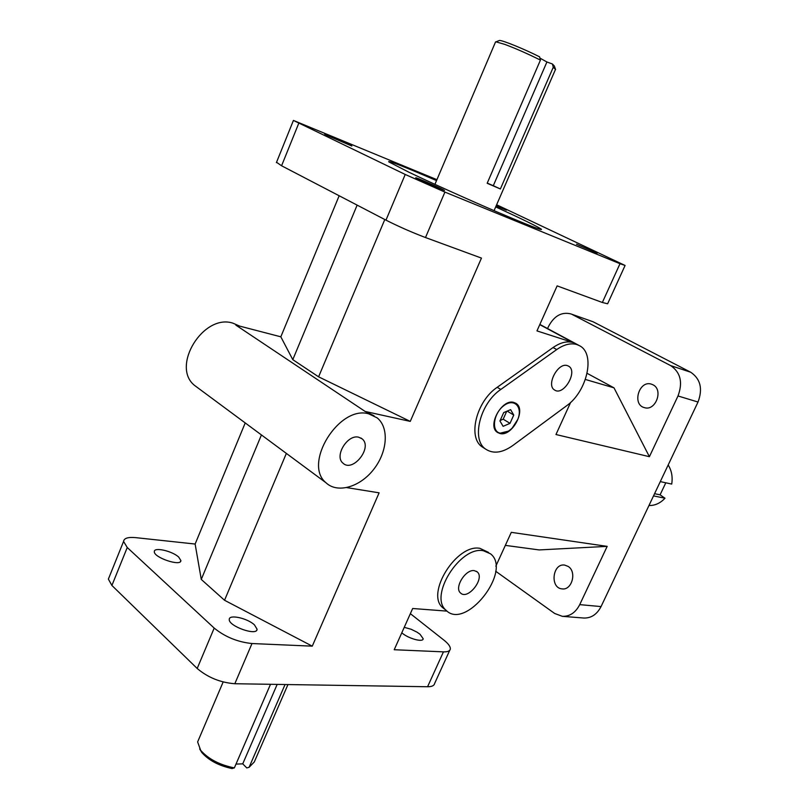 <?xml version="1.0" encoding="UTF-8"?>
<svg xmlns="http://www.w3.org/2000/svg" width="809" height="809" viewBox="0 0 809 809"><rect width="100%" height="100%" fill="white"/><g stroke="black" fill="none" stroke-linecap="round" stroke-linejoin="round"><path stroke-width="1.21" d="M495.695 206.912C522.159 219.067 537.388 226.5 541.393 229.23C542.788 230.919 528.075 225.175 497.242 212.019C467.845 199.388 430.418 182.521 408.666 172.095L388.694 161.82C387.794 160.222 403.731 166.482 436.526 180.589M539.916 58.086L546.914 61.99L552.436 64.002L553.275 67.238L500.377 188.972L487.17 183.279L540.432 60.099L539.593 56.832C524.232 49.056 502.763 40.308 499.466 40.45L498.769 40.733M546.914 61.99L493.298 185.706L487.24 183.097M500.377 188.972L493.298 185.706M553.275 67.238L555.621 69.534M495.351 42.371L496.018 41.846L504.725 44.364C515.677 48.459 527.589 53.707 540.432 60.099M555.389 68.917L554.296 65.944L552.436 64.002M660.296 481.608L671.713 484.075C672.835 476.916 671.652 470.555 668.173 464.983M665.797 482.801L660.083 494.825L664.988 498.202L653.52 495.907M660.083 494.825L654.562 493.702M664.988 498.202C660.326 503.218 654.977 505.655 648.96 505.524M285.061 684.515L249.101 767.286L246.775 767.933L242.74 763.838L277.174 684.394M199.661 748.942L201.856 752.562C208.793 760.399 218.855 765.729 232.041 768.55L234.357 767.893L270.509 684.293M242.74 763.838L235.995 764.111M234.357 767.893C219.714 764.95 208.489 759.105 200.683 750.358L197.629 741.934L198.721 739.365M287.953 684.566L254.289 761.967L249.101 767.286M405.218 174.461L385.974 220.139C398.685 226.55 411.852 232.355 425.494 237.543L444.92 192.087L405.218 174.461L293.424 120.43L436.921 179.669M276.536 162.285L281.583 165.774L298.784 123.221M496.625 204.768L625.084 265.463L619.997 263.704L602.351 302.485L607.63 303.779L625.033 265.574M690.684 372.221L670.671 365.607C680.561 372.342 683.008 382.455 678.003 395.965L698.015 402.033C702.94 388.795 700.493 378.855 690.684 372.221L593.108 321.78L570.679 313.852L593.108 321.78M547.562 328.565L548.421 326.654C554.013 316.006 561.436 311.738 570.679 313.852M562.336 616.327L583.815 618.036C591.207 618.238 596.951 614.425 601.057 606.578L579.729 604.636C575.583 612.646 569.779 616.539 562.336 616.327L554.671 613.475L495.674 571.235M410.355 613.657L444.02 640.212C448.439 643.752 450.542 646.694 450.32 649.04C449.925 651.053 447.64 651.993 443.443 651.862L427.577 686.74C431.804 686.75 434.15 685.678 434.605 683.524L449.753 650.274M109.195 577.06L108.376 579.102L111.905 585.463L127.246 547.511L123.575 541.423C124.01 538.187 128.085 536.923 135.801 537.651L195.131 544.042L245.218 422.935M214.193 628.087L197.184 668.477C207.852 677.507 220.402 682.594 234.822 683.736L251.993 643.539C237.644 642.053 225.033 636.905 214.193 628.087L127.246 547.511M374.082 415.806L365.132 411.447L410.254 421.398L481.456 258.091L425.494 237.543M385.974 220.139L281.583 165.774M602.351 302.485L557.128 285.88L536.964 330.901L573.288 342.611L539.775 324.631M698.015 402.033L601.057 606.578M404.237 627.339L411.184 629.281L417.09 632.203L419.992 634.216L423.198 638.756C423.198 642.69 408.049 638.503 401.79 632.79M447.033 611.119L412.671 608.499L394.216 649.728L443.443 651.862M339.163 195.758L280.824 336.817L235.854 325.117L365.132 411.447M251.993 643.539L312.264 646.158L379.108 492.833L346.839 487.625M427.577 686.74L234.822 683.736M445.071 609.511L442.786 607.751C425.291 593.725 456.772 543.456 480 548.36L488.585 552.446M579.729 604.636L607.175 546.368L511.298 532.342L495.836 566.179M570.658 402.366L555.965 434.524L649.405 456.691L678.003 395.965M484.035 448.075L482.113 446.851C467.471 437.436 476.349 401.173 497.201 387.299L553.063 347.536C560.455 342.44 567.2 340.801 573.288 342.611M444.92 192.087L619.997 263.704M500.164 420.478L503.188 419.183L506.717 411.306M510.014 423.36L503.127 426.333L499.942 420.973L503.694 412.59L510.621 409.647L513.745 415.057L510.014 423.36L503.188 419.183M513.745 415.057L507.203 411.103M513.857 402.437L516.051 403.418C526.699 409.688 511.955 437.082 499.911 433.503L497.363 432.35C486.876 425.949 502.005 398.453 513.857 402.437M497.616 432.532L499.628 433.321L508.487 431.106M519.267 413.439C519.691 408.697 518.529 405.299 515.758 403.246L515.555 403.115M500.083 433.118C504.027 433.806 508.072 432.117 512.228 428.032L517.78 419.436C523.019 406.826 513.998 397.684 503.754 405.724C493.389 413.379 491.063 431.43 500.083 433.118M419.679 179.841L415.897 177.879C413.328 176.099 443.271 189.276 444.535 190.469L419.679 179.841M327.756 135.69L324.773 134.142C322.387 132.534 350.722 144.953 351.864 146.014L327.756 135.69M576.504 244.227L597.163 253.136L576.504 244.227M496.352 205.405L506.394 210.188L496.099 205.971M567.089 339.032L570.446 340.832M652.964 384.791C663.714 389.817 655.563 411.478 644.399 407.625C631.698 404.621 639.161 379.826 651.478 384.174L652.964 384.791M568.171 566.431C577.05 571.741 571.953 590.53 562.103 588.881C549.726 588.143 552.466 563.013 564.672 565.087L568.171 566.431M254.441 624.872L257.09 629.23C257.292 636.42 228.087 626.075 229.281 619.34C229.099 614.122 247.473 618.218 254.441 624.872M178.728 557.118L180.872 560.556C181.287 566.887 153.417 557.502 154.337 551.586C153.983 546.823 172.428 551.06 178.728 557.118M474.327 570.638L477.179 571.862C485.289 578.263 467.784 600.521 460.533 592.987C453.93 587.809 465.539 569 474.327 570.638M567.402 365.628L568.626 366.174C578.283 371.361 563.489 396.471 554.59 390.009C545.822 385.296 558.008 362.038 567.402 365.628M358.67 437.204L362.108 438.852C373.03 447.256 352.815 472.952 342.955 463.142C334.056 456.215 347.425 434.14 358.67 437.204M483.357 550.737L490.547 553.831C512.603 570.83 465.6 630.828 446.062 610.269C428.588 596.253 460.139 545.863 483.357 550.737M500.822 389.442L556.734 349.549C564.136 344.432 570.871 342.773 576.959 344.583L579.729 345.817C595.717 353.998 587.051 391.698 566.512 405.835L512.714 445.587C502.247 452.929 493.227 454.102 485.643 449.106C471.02 439.702 479.949 403.378 500.822 389.442L497.201 387.299M368.712 413.834L377.166 417.859C389.372 427.668 387.44 452.059 373.596 469.493C359.954 487.089 337.404 493.733 325.976 482.74C302.606 463.881 339.102 404.975 368.712 413.834M239.656 326.108L232.931 323.165C203.433 313.326 170.709 366.315 194.494 385.367L198.397 388.259M587.122 373.343L614.001 387.845L649.405 456.691M614.001 387.845L585.372 379.461M607.175 546.368L539.158 549.928L505.342 545.377M357.133 205.122L292.787 359.651L280.824 336.817M410.254 421.398L318.594 376.822L384.801 219.522M312.264 646.158L224.538 600.268L201.269 579.416L195.131 544.042M201.269 579.416L261.428 434.939M286.356 453.404L224.538 600.268M292.787 359.651L318.594 376.822M197.184 668.477L111.905 585.463M670.671 365.607L572.448 314.62M556.734 349.549L553.063 347.536M494.066 210.653L555.389 69.665M434.929 184.351L495.563 41.876M499.466 40.45L496.018 41.846M223.153 681.967L197.629 741.934M201.856 752.562L200.683 750.358M293.424 120.43L276.395 162.639M123.575 541.423L108.376 579.102M422.895 639.434L423.198 638.756M256.615 630.353L257.09 629.23M180.478 561.517L180.872 560.556M476.41 571.306L477.179 571.862M360.865 437.993L362.108 438.852M482.113 446.851L485.643 449.106M578.839 345.342L539.866 324.429M325.976 482.74L194.494 385.367M446.062 610.269L442.786 607.751"/></g></svg>
